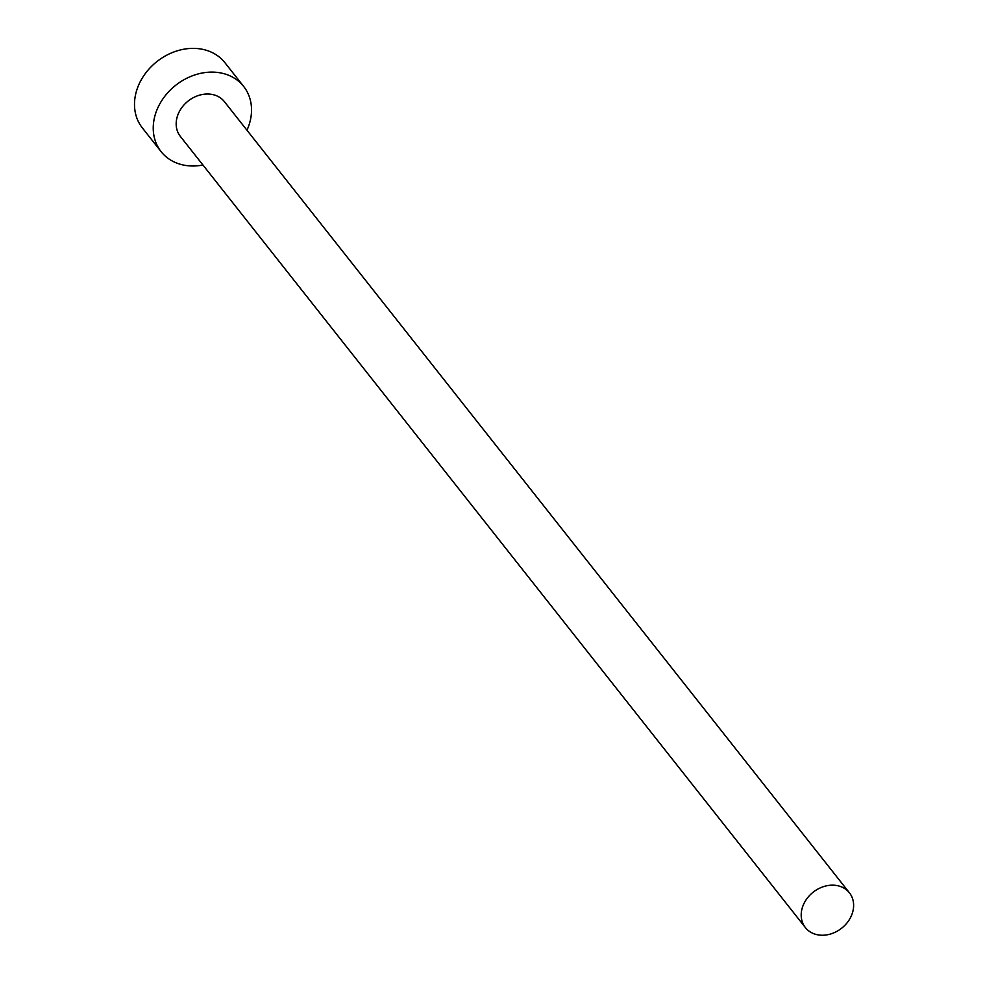 <?xml version="1.0" encoding="UTF-8"?>
<svg xmlns="http://www.w3.org/2000/svg" width="984" height="984" viewBox="0 0 984 984"><rect width="100%" height="100%" fill="white"/><g stroke="black" fill="none" stroke-linecap="round" stroke-linejoin="round"><path stroke-width="1.48" d="M817.63 934.8A28.056 22.952 141.7 0 0 847.63 922.119A28.056 22.952 141.7 0 0 849.426 892.82A28.056 22.952 141.7 0 0 837.199 885.612A28.056 22.952 141.7 0 0 807.188 898.294A28.056 22.952 141.7 0 0 805.392 927.592A28.056 22.952 141.7 0 0 817.63 934.8M849.426 892.82L224.401 101.66A28.056 22.952 141.7 0 0 212.175 94.452A28.056 22.952 141.7 0 0 182.175 107.133A28.056 22.952 141.7 0 0 180.38 136.444L805.392 927.592M246.972 130.22A52.607 43.038 141.7 0 0 243.663 86.444A52.607 43.038 141.7 0 0 220.736 72.939A52.607 43.038 141.7 0 0 164.476 96.715A52.607 43.038 141.7 0 0 161.118 151.659A52.607 43.038 141.7 0 0 184.045 165.164A52.607 43.038 141.7 0 0 202.95 165.005M243.663 86.444L224.918 62.705A52.607 43.038 141.7 0 0 201.991 49.2A52.607 43.038 141.7 0 0 145.73 72.988A52.607 43.038 141.7 0 0 142.36 127.92L161.118 151.659"/></g></svg>
